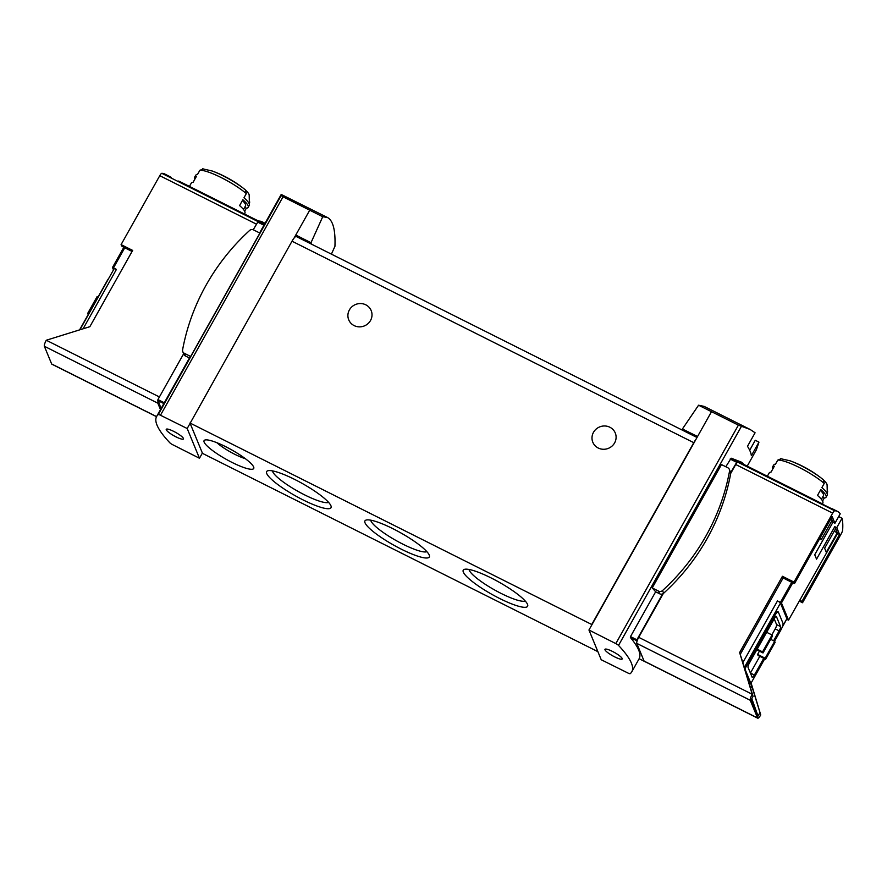 <?xml version="1.0" encoding="UTF-8"?>
<svg xmlns="http://www.w3.org/2000/svg" width="887" height="887" viewBox="0 0 887 887"><rect width="100%" height="100%" fill="white"/><g stroke="black" fill="none" stroke-linecap="round" stroke-linejoin="round"><path stroke-width="1.33" d="M683.034 430.483L682.413 428.986L698.568 405.215L704.134 406.39L750.158 429.474L738.394 425.139L615.811 643.596A3.038 0.577 29.3 0 1 618.516 645.414A163.873 31.411 29.3 0 1 631.788 671.814A163.873 31.411 29.3 0 1 630.18 673.688A3.038 0.577 29.3 0 1 627.963 673.033L601.231 659.751L588.957 630.014L615.811 643.596M698.568 405.215L738.394 425.139M747.22 466.13L756.378 449.798L758.95 442.158L751.356 455.696A163.873 31.411 29.3 0 0 747.486 446.316L755.081 432.778L750.158 429.474M758.95 442.158L755.28 440.274L749.681 450.263M331.405 254.137L334.942 246.32C335.541 230.099 333.035 220.486 327.425 217.481L281.223 194.453L281.168 195.539L283.053 196.792L322.735 216.727L310.993 242.716L311.614 244.213M327.425 217.481L322.735 216.727M793.998 582.083L794.564 583.458L832.139 516.489L834.933 523.241L840.222 513.817A113.802 26.366 116.6 0 0 837.616 511.466A113.802 26.366 116.6 0 0 834.722 510.79A3.792 0.876 116.6 0 0 832.682 513.141L793.998 582.083L782.434 576.284L783.132 577.969L791.725 582.282A3.038 0.577 29.3 0 1 792.745 582.837L781.447 602.972L788.532 620.135L837.561 533.42L834.778 526.678L816.55 559.165L814.721 554.741L832.948 522.243L831.241 518.108M792.745 582.837L794.564 583.458M831.197 518.185L832.084 520.325L821.151 539.806L820.264 537.666M824.633 548.233L835.565 528.752L837.217 532.765L826.285 552.246L824.633 548.233M837.616 511.466L832.339 508.816A113.802 26.366 116.6 0 0 830.709 508.273L823.868 504.836A113.802 26.366 116.6 0 0 822.449 503.86A113.802 26.366 116.6 0 0 820.819 503.306L830.709 508.273M132.074 251.464L124.757 247.795A3.038 0.577 29.3 0 0 123.792 247.351L121.652 245.987L121.087 244.612L159.771 175.681A3.792 0.876 -63.4 0 1 161.811 173.32A113.802 26.366 -63.4 0 1 164.705 173.996L169.982 176.646A113.802 26.366 116.6 0 0 168.353 176.092L171.402 177.622A113.802 26.366 116.6 0 0 169.982 176.646M258.583 221.074L179.884 181.613A113.802 26.366 116.6 0 0 178.254 181.059M121.087 244.612L132.651 250.411L89.853 326.693L46.29 340.242A5.311 1.231 116.6 0 0 44.35 346.263L51.657 363.98A5.311 1.231 116.6 0 0 51.834 364.18L156.522 416.679M799.985 600.388L801.97 601.375L802.535 602.75L841.22 533.808A3.792 0.876 116.6 0 0 842.65 529.982A113.802 26.366 116.6 0 0 842.04 518.241L836.763 527.665L834.778 526.678M799.22 601.087L802.535 602.75M801.97 601.375L839.545 534.417L836.763 527.665M782.434 576.284L739.625 652.555L742.851 662.611L777.467 600.92L780.438 602.406A3.038 0.577 29.3 0 1 781.447 602.972M788.532 620.135A3.038 0.577 29.3 0 1 787.567 619.703L786.68 619.259M777.467 600.92A3.038 0.577 29.3 0 1 780.449 603.093L786.891 618.694A3.038 0.577 29.3 0 1 786.902 618.86A3.038 0.577 29.3 0 1 786.758 618.938M814.743 554.697L816.55 559.165M259.614 232.948L264.537 224.178L258.372 221.085L253.227 229.766M190.661 356.474L184.285 353.27A3.415 3.26 -22.4 0 1 182.589 349.877A217.359 207.303 -22.4 0 1 249.591 230.476A3.415 3.26 -22.4 0 1 253.527 229.899L259.902 233.093L190.661 356.474A163.873 31.411 29.3 0 0 189.452 357.982L164.306 402.787L157.93 399.593L161.024 408.63M163.873 403.574L164.306 402.787L163.873 403.574L157.653 400.458M169.916 442.857A163.873 31.411 29.3 0 1 156.633 416.458A163.873 31.411 29.3 0 1 158.241 414.584A3.038 0.577 29.3 0 1 160.469 415.238L187.19 428.521L199.464 458.257L172.621 444.675A3.038 0.577 29.3 0 1 169.916 442.857M182.766 351.651L183.875 354.334A3.415 3.26 -22.4 0 0 185.394 355.953L189.452 357.982M183.642 353.769L157.93 399.593M645.348 661.824L639.139 658.731A163.873 31.411 -150.7 0 0 630.391 637.531L630.502 636.589L636.888 639.793L636.944 641.478A5.311 1.231 116.6 0 0 636.777 643.363L644.084 661.081A5.311 1.231 116.6 0 0 644.261 661.281L757.731 718.182A5.311 1.231 116.6 0 0 760.724 714.911L751.877 686.338L750.679 688.467M652.222 587.948L658.597 591.141A3.415 3.26 -22.4 0 0 662.522 590.565A217.359 207.303 -22.4 0 0 729.535 471.163A3.415 3.26 -22.4 0 0 727.839 467.771L721.464 464.566L652.222 587.948A163.873 31.411 29.3 0 1 655.648 591.784L630.502 636.589M743.639 464.333A116.075 26.898 116.6 0 0 741.011 461.972L731.165 458.191L725.81 466.75M655.648 591.784L659.706 593.824A3.415 3.26 -22.4 0 0 662.644 593.891L636.888 639.793M751.788 698.623L758.03 716.053L759.849 712.804M751.877 686.338L745.091 669.896L753.063 696.362L751.245 699.61L758.03 716.053M203.566 168.929L199.852 170.293L197.491 174.495A30.723 5.887 -150.7 0 0 196.171 174.839A30.723 5.887 -150.7 0 0 195.672 175.327L194.575 177.267A30.723 5.887 -150.7 0 0 194.818 179.263M249.79 202.036L249.369 202.79M244.646 211.206L246.342 208.179A30.723 5.887 -150.7 0 0 248.172 207.347L249.258 205.396A30.723 5.887 -150.7 0 0 249.413 204.72A30.723 5.887 -150.7 0 0 243.958 197.79L246.309 193.599L245.422 189.929A28.451 5.455 -150.7 0 0 244.479 189.153A28.451 5.455 -150.7 0 0 212.026 170.947A113.802 113.802 0 0 1 244.479 189.153L245.422 189.929M249.413 204.72L249.192 195.162A25.823 4.945 -150.7 0 0 246.12 190.727M244.446 213.989L244.89 213.19A30.723 5.887 -150.7 0 0 239.59 205.584L242.861 199.741A30.723 5.887 -150.7 0 1 248.172 207.347M194.575 177.267A30.723 5.887 -150.7 0 1 196.404 176.435L193.122 182.278A30.723 5.887 -150.7 0 0 191.293 183.11L189.452 186.403M822.559 501.022L824.256 498.006A30.723 5.887 -150.7 0 0 826.085 497.175L827.172 495.223A30.723 5.887 -150.7 0 0 827.327 494.547A30.723 5.887 -150.7 0 0 821.872 487.617L824.223 483.426L823.336 479.745A28.451 5.455 -150.7 0 0 822.393 478.98A28.451 5.455 -150.7 0 0 789.94 460.763L780.383 458.634M827.704 491.853L827.283 492.618M781.48 458.756L777.766 460.12L775.404 464.311A30.723 5.887 -150.7 0 0 774.085 464.666A30.723 5.887 -150.7 0 0 773.586 465.143L772.488 467.094A30.723 5.887 -150.7 0 0 772.732 469.079M827.327 494.547L827.105 484.989A25.823 4.945 -150.7 0 0 824.034 480.554M834.722 510.79L737.751 462.149A113.802 26.366 116.6 0 1 740.645 462.837L808.39 496.798M822.36 503.816L822.803 503.018A30.723 5.887 -150.7 0 0 817.504 495.412L820.774 489.569A30.723 5.887 -150.7 0 1 826.085 497.175M772.488 467.094A30.723 5.887 -150.7 0 1 774.318 466.263L771.036 472.106A30.723 5.887 -150.7 0 0 769.206 472.937L767.366 476.23M842.04 518.241L838.681 516.556M309.696 210.23L295.781 235.022L310.993 242.716M711.463 411.723L588.957 630.014M682.413 428.986L697.548 436.504M296.435 236.596L295.781 235.022L294.063 238.093A7.584 1.763 116.6 0 0 292.011 241.197L187.19 428.521M697.005 437.491L296.28 236.519A7.584 1.763 116.6 0 0 294.063 238.093M190.106 423.332L202.513 453.379L597.905 651.668M763.751 658.331L754.382 675.029L750.424 673.045A3.792 0.876 116.6 0 0 750.424 673.045L759.793 656.347M771.834 634.892L775.205 628.883A3.792 0.876 116.6 0 0 776.591 624.581L774.207 618.827L749.415 662.999A3.792 0.876 116.6 0 0 748.029 667.301L752.121 677.213A3.792 0.876 116.6 0 0 752.243 677.358A3.792 0.876 116.6 0 0 754.382 675.029M758.03 655.46L757.598 654.406L765.182 658.209L765.614 659.263L758.03 655.46M759.427 651.147L757.598 654.406M760.724 714.911L751.112 683.034M774.551 641.279L780.771 630.18A6.065 1.408 116.6 0 0 782.999 623.306L778.376 612.13A6.065 1.408 116.6 0 0 778.187 611.897A6.065 1.408 116.6 0 0 774.772 615.633L744.892 668.887L750.89 683.433L764.716 658.808M744.892 668.887L744.37 667.379L780.449 603.093M742.851 662.611L744.37 667.379M739.625 652.555L752.187 694.255A5.311 1.231 116.6 0 0 750.247 700.275L757.565 717.982A5.311 1.231 116.6 0 0 757.731 718.182M753.063 696.362L752.187 694.255L638.718 637.343A5.311 1.231 116.6 0 0 636.944 641.478M778.187 611.897L777.522 611.564A6.065 1.408 116.6 0 0 774.107 615.301L744.592 667.9M783.132 577.969L740.323 654.24M737.751 462.149A3.792 0.876 116.6 0 0 735.711 464.511L730.688 473.458M663.321 593.503L638.718 637.343M695.829 439.575A7.584 1.763 116.6 0 0 693.778 442.68L591.751 624.503L189.973 423.01M370.511 320.506A12.141 11.575 -22.4 0 0 371.176 310.583A12.141 11.575 -22.4 0 0 355.532 304.507A12.141 11.575 -22.4 0 0 348.735 319.841A12.141 11.575 -22.4 0 0 359.168 326.859A12.141 11.575 -22.4 0 0 370.511 320.506M614.602 442.912A12.141 11.575 -22.4 0 0 615.268 432.989A12.141 11.575 -22.4 0 0 599.634 426.924A12.141 11.575 -22.4 0 0 592.826 442.258A12.141 11.575 -22.4 0 0 603.271 449.277A12.141 11.575 -22.4 0 0 614.602 442.912M232.161 462.482A28.451 5.455 -150.7 0 0 253.76 467.305A28.451 5.455 -150.7 0 0 231.574 449.82A28.451 5.455 -150.7 0 0 205.085 439.985A28.451 5.455 -150.7 0 0 232.161 462.482M499.658 598.492A36.899 7.074 -150.7 0 0 527.665 604.746A36.899 7.074 -150.7 0 0 498.893 582.072A36.899 7.074 -150.7 0 0 464.544 569.321A36.899 7.074 -150.7 0 0 499.658 598.492M401.367 549.197A36.899 7.074 -150.7 0 0 429.363 555.45A36.899 7.074 -150.7 0 0 400.591 532.777A36.899 7.074 -150.7 0 0 366.242 520.026A36.899 7.074 -150.7 0 0 401.367 549.197M303.066 499.902A36.899 7.074 -150.7 0 0 331.073 506.155A36.899 7.074 -150.7 0 0 302.29 483.482A36.899 7.074 -150.7 0 0 267.941 470.731A36.899 7.074 -150.7 0 0 303.066 499.902M272.464 470.875A32.497 6.231 -150.7 0 0 304.673 494.902A32.497 6.231 -150.7 0 0 328.589 502.375M370.755 520.17A32.497 6.231 -150.7 0 0 402.975 544.197A32.497 6.231 -150.7 0 0 426.891 551.67M469.057 569.476A32.497 6.231 -150.7 0 0 501.277 593.503A32.497 6.231 -150.7 0 0 525.182 600.965M216.86 442.691A21.244 4.069 -150.7 0 0 234.8 454.31A21.244 4.069 -150.7 0 0 245.322 458.668M614.702 656.89A9.868 1.896 -150.7 0 0 622.175 658.974A9.868 1.896 -150.7 0 0 614.491 652.499A9.868 1.896 -150.7 0 0 604.967 649.317A9.868 1.896 -150.7 0 0 614.702 656.89M741.011 461.972A116.075 26.898 116.6 0 0 737.33 461.284L730.644 472.704A3.415 3.26 -22.4 0 0 730.456 472.061L729.358 469.389M773.586 640.791L779.163 630.868A3.792 0.876 116.6 0 0 780.549 626.566L776.458 616.653A3.792 0.876 116.6 0 0 776.336 616.509A3.792 0.876 116.6 0 0 774.196 618.849M757.176 649.184L762.565 651.878L772.045 635.003L772.477 636.057L763.008 652.943L756.811 649.827M762.565 651.878L763.008 652.943M766.656 632.298L772.045 635.003M770.648 639.316L774.65 641.323L775.094 642.376L765.614 659.263M765.182 658.209L774.65 641.323M202.38 453.069L199.464 458.257M175.992 436.87A9.868 1.896 -150.7 0 0 183.454 438.954A9.868 1.896 -150.7 0 0 175.781 432.479A9.868 1.896 -150.7 0 0 166.257 429.297A9.868 1.896 -150.7 0 0 175.992 436.87M265.047 223.269L262.053 221.772A116.075 26.898 116.6 0 0 258.372 221.085M157.997 401.279A5.311 1.231 116.6 0 0 157.819 403.164L160.48 409.606M114.135 268.927A3.038 0.577 29.3 0 1 114.124 268.772A3.038 0.577 29.3 0 1 116.43 269.404L113.458 267.918A3.038 0.577 29.3 0 0 112.494 267.486L113.492 269.903M123.792 247.351L112.494 267.486M108.735 278.385A6.065 1.408 116.6 0 0 107.139 280.813L79.597 329.875M88.212 314.53L87.68 313.421L97.149 296.535L98.058 296.99M87.68 313.421L88.578 313.876M824.256 498.006L822.604 497.175M246.342 208.179L244.69 207.347M821.406 499.303L823.435 495.689A27.697 5.311 -150.7 0 0 820.331 490.356M243.493 209.476L245.522 205.862A27.697 5.311 -150.7 0 0 242.417 200.54M834.933 523.241L832.948 522.243M662.644 593.891A3.415 3.26 -22.4 0 0 663.631 593.248A217.359 207.303 -22.4 0 0 730.644 473.835A3.415 3.26 -22.4 0 0 730.644 472.704M837.561 533.42L839.545 534.417M832.084 520.325L830.454 519.505M837.217 532.765L834.168 531.235M161.811 173.32L257.906 221.506M791.725 582.282L780.438 602.406M281.168 195.539L158.241 414.584M263.949 225.231L257.574 222.038M741.432 426.359L618.516 645.414M246.309 193.599A30.723 5.887 -150.7 0 0 221.295 177.622A30.723 5.887 -150.7 0 0 199.852 170.293M824.223 483.426A30.723 5.887 -150.7 0 0 799.209 467.449A30.723 5.887 -150.7 0 0 777.766 460.12M46.29 340.242L159.405 396.966M159.771 175.681L256.387 224.134M283.053 196.792L160.469 415.238M782.389 626.71L786.891 618.694M832.682 513.141L735.711 464.511M693.778 442.68L292.011 241.197M730.145 459.034L736.52 462.227M630.391 637.531L636.611 640.647M731.165 458.191L737.33 461.284M750.247 700.275L636.777 643.363M757.565 717.982L644.084 661.081M774.772 615.633L774.107 615.301M779.163 630.868L775.205 628.883M780.549 626.566L776.591 624.581M44.35 346.263L157.819 403.164M51.657 363.98L156.567 416.591M83.101 328.789L116.43 269.404M124.757 247.795L113.458 267.918M658.597 591.141L659.706 593.824M662.522 590.565L663.631 593.248M729.535 471.163L730.644 473.835M184.285 353.27L185.394 355.953M281.223 194.453L264.282 224.644M164.051 403.252L156.633 416.458M639.139 658.731L631.788 671.814M197.834 173.874L196.171 174.839M823.369 479.778L822.393 478.98A113.802 113.802 0 0 0 789.94 460.763M775.748 463.69L774.085 464.666M822.449 503.86L808.39 496.809M639.139 658.742L645.381 661.868M782.179 627.275L786.902 618.86M79.885 329.798L114.124 268.772M202.469 168.818L212.026 170.947"/></g></svg>
